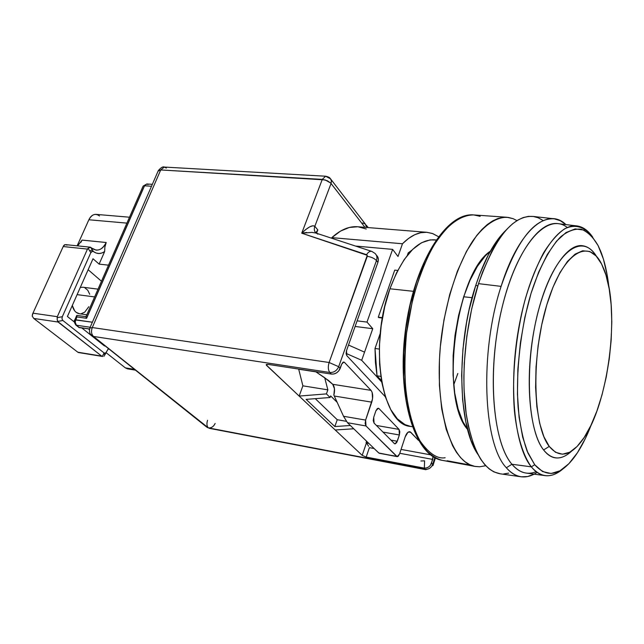 <?xml version="1.0" encoding="UTF-8"?>
<svg xmlns="http://www.w3.org/2000/svg" width="644" height="644" viewBox="0 0 644 644"><rect width="100%" height="100%" fill="white"/><g stroke="black" fill="none" stroke-linecap="round" stroke-linejoin="round"><path stroke-width="0.97" d="M543.6 449.963C529.271 431.866 524.651 378.278 534.407 328.263C544.043 278.16 565.44 243.424 582.305 245.702C587.706 246.346 592.448 249.92 596.513 256.409C581.991 231.929 555.152 251.627 539.777 305.626C524.176 359.368 526.687 429.178 543.6 449.963L549.243 446.421C532.83 425.942 531.01 356.543 546.772 304.934C562.301 253.044 588.415 237.04 601.56 263.943L596.094 255.95L589.719 251.466L582.635 250.79L575.116 254.122L567.436 261.464L559.934 272.662L552.93 287.337L546.772 304.934L541.749 324.697L538.11 345.731L536.033 367.064L535.615 387.704L536.846 406.702L539.648 423.237L543.858 436.632L549.243 446.421L555.547 452.305L562.478 454.205L569.747 452.201L577.064 446.517L584.18 437.493L590.838 425.547L596.851 411.162L602.019 394.869L606.205 377.223L609.288 358.78L611.172 340.137L611.8 321.863L611.132 304.54L609.176 288.745L605.964 275.036L601.56 263.943L603.927 269.2C620.872 309.514 608.604 405.736 582.087 440.512C570.254 456.346 559.306 458.319 549.243 446.421L543.6 449.963C552.069 460.243 561.431 460.597 571.703 451.033C566.14 456.29 560.658 458.56 555.257 457.836C551.039 457.192 547.159 454.567 543.6 449.963M472.116 297.689L463.68 296.771L472.116 297.689M410.631 426.433L404.939 424.589L397.38 418.866L390.771 409.616L385.434 397.107L381.642 381.803L379.598 364.311L379.429 345.401L381.168 325.912L384.726 306.745L389.934 288.778L413.335 291.313L389.934 288.778C368.601 346.367 382.029 424.968 410.461 426.4L412.232 426.706M477.864 285.727L475.715 285.509C456.024 344.033 457.795 425.652 477.751 454.141L474.266 447.886L471.006 440.246L465.805 421.828L462.609 399.827L461.627 375.194L462.947 349.072L466.53 322.708L469.114 309.844L475.715 285.509L477.864 285.727M377.03 375.83L380.789 376.402L377.03 375.83L381.433 380.62L377.03 375.83L375.444 362.62L375.017 348.476L377.03 375.83M379.316 349.072L375.017 348.476L379.316 349.072M534.101 474.145L527.694 476.512L521.382 476.818C515.997 476.182 510.99 473.163 506.353 467.761C483.201 443.909 479.394 352.155 501.096 286.379L478.524 283.642C465.926 322.66 460.935 372.699 465.741 410.687C471.714 449.786 483.266 470.836 500.388 473.831L493.851 471.883L489.207 468.937L484.803 464.71L480.698 459.228L476.93 452.499L473.557 444.593L468.18 425.483L466.256 414.47L464.074 390.087L463.873 377.006L464.26 363.522L466.828 336.031L471.666 308.967L478.524 283.642L501.096 286.379C479.394 352.155 483.201 443.909 506.353 467.761L511.932 464.252C492.322 442.026 486.88 369.197 502.199 306.963C517.309 244.543 547.416 211.715 567.284 227.493M565.907 224.603C547.497 206.394 518.492 230.278 501.096 286.379C517.108 240.019 534.834 217.503 554.275 218.823L560.304 220.707L565.907 224.603M577.354 225.98L558.437 223.701C537.74 219.942 511.127 260.216 499.35 319.947C487.411 379.566 493.843 443.458 511.932 464.252L531.324 466.852C513.904 446.131 507.947 382.23 519.756 322.523C531.413 262.704 557.342 222.301 577.354 225.98C583.126 226.913 588.246 230.641 592.713 237.145C584.929 226.801 575.237 223.645 564.659 228.813C557.511 233.78 550.459 241.83 543.52 252.971C536.806 265.747 530.801 280.808 525.52 298.148C515.747 334.212 511.626 376.587 514.451 411.242C517.164 436.358 523.129 455.606 531.324 466.852L534.713 464.726L527.13 451.13C522.912 439.136 519.909 424.629 518.13 407.612C515.691 372.007 520.553 328.875 531.042 293.374C539.334 267.654 549.735 248.021 560.602 236.879C567.831 231.027 574.77 228.483 581.411 229.256C587.731 231.856 593.301 237.306 598.123 245.622L603.412 259.081L607.268 275.568L608.95 287.506C607.373 273.273 604.619 261.19 600.675 251.257L598.123 245.622L591.522 235.768L583.794 230.061L575.181 228.91L565.979 232.581L556.553 241.146L547.311 254.452L538.666 272.09L531.042 293.374L524.836 317.387L520.368 343.011L517.865 369.004L517.438 394.12L519.08 417.167L522.67 437.115L527.983 453.159L534.713 464.726L531.324 466.852C541.016 478.041 551.634 478.669 563.186 468.727C557.229 473.904 551.336 476.222 545.516 475.683C540.413 475.135 535.679 472.189 531.324 466.852L511.932 464.252C516.456 469.605 521.358 472.567 526.639 473.139L545.516 475.683M79.333 313.733L76.056 312.268L74.656 310.827L72.313 305.457C73.456 310.271 75.799 313.032 79.333 313.733L86.803 314.787M94.62 296.916L77.111 294.63L94.62 296.916M82.915 287.232L80.291 287.449L82.931 287.232L98.025 289.14M57.195 319.754L57.316 316.687L32.957 313.169L32.232 316.107L33.738 318.45L58.081 322.032L57.195 319.754L57.63 321.461L62.862 320.487L61.961 318.877L62.331 316.711L90.844 252.585L91.987 251.241L93.372 251.506L90.667 247.296L91.633 248.069C97.3 251.957 102.155 250.097 106.204 242.506L104.867 247.127L104.65 251.563C100.794 254.155 97.035 254.138 93.372 251.506L90.667 247.296L92.334 249.88L91.633 248.069L96.077 250.122C100.319 250.299 103.7 247.755 106.204 242.506L104.867 247.127L104.65 251.563L101.849 253.02L98.935 253.503L96.061 252.995L92.712 251.176L90.844 252.585L89.717 250.886L92.334 249.88L89.717 250.886L90.844 252.585L62.331 316.711L57.091 317.677L62.331 316.711L61.961 318.877L62.862 320.487L104.07 352.92L102.356 356.422L77.835 352.22L33.738 318.45L32.232 316.107L32.53 314.111L63.201 246.547L87.479 249.091L89.5 247.312L90.667 247.296L88.043 248.294L89.717 250.886L88.043 248.294L87.479 249.091L57.316 316.687L32.957 313.169L63.201 246.547L87.479 249.091L57.316 316.687L57.195 319.754M90.289 247.183L65.591 244.631L63.571 245.742L64.666 244.72M78.351 352.518L102.629 356.486M103.917 356.309L105.777 353.331M104.417 354.232L105.23 354.361L104.417 354.232M88.148 269.731L101.478 281.243L88.148 269.731M90.088 333.624L89.79 334.3L90.088 333.624M81.184 313.717L84.694 312.179L88.808 306.721M89.725 294.276L87.777 290.267L84.831 287.796M63.571 245.742L63.201 246.547L63.571 245.742M66.944 245.163L66.219 244.768M33.738 318.45L77.835 352.22L101.663 356.1L58.081 322.032L33.738 318.45M105.89 353.097L103.37 354.321L102.356 356.422L101.663 356.1L57.63 321.461L62.862 320.487L104.07 352.92L103.37 354.321L105.89 353.097L106.373 352.139M80.886 242.369L82.094 240.091L77.65 245.871L82.094 240.091L106.204 242.506L82.086 240.115M106.534 351.833L105.391 353.154L104.07 352.92L105.391 353.154L106.027 352.638L108.264 348.798L106.534 351.833M108.433 348.943L107.105 350.698L108.433 348.943M93.018 258.743L67.411 316.502L93.018 258.743L99.12 264.112L104.65 251.563L99.12 264.112L108.514 265.167L99.12 264.112L93.018 258.743M125.322 367.845L134.041 369.302L125.322 367.845L106.099 352.679L125.322 367.845L127.472 368.827L135.031 370.091M104.481 345.973L81.86 327.989L104.481 345.973M74.382 322.04L67.411 316.502L74.382 322.04M129.5 217.213L96.037 214.372C93.058 214.283 90.667 216.078 88.872 219.765L126.908 223.122L88.872 219.765L77.151 245.823L88.872 219.765C91.899 214.275 95.441 213.019 99.498 215.99M85.942 316.687L76.95 315.399L75.63 319.786L92.374 322.209L74.801 319.875L75.63 319.786L75.195 322.861L76.378 325.22L75.147 321.976L76.894 316.928L76.781 315.431M75.67 324.866L76.378 325.22L75.67 324.866M75.042 321.863L75.219 320.64M143.604 187.678L86.803 317.597L86.135 316.88M85.934 316.776L143.097 186.132L146.824 183.967L144.546 185.778L86.602 318.313L76.894 316.928L86.602 318.313L85.974 316.969L86.602 318.313L144.546 185.778L143.097 186.132L144.546 185.778L146.824 183.967L148.056 184.578M88.848 328.859L79.067 327.579L76.378 325.22L90.184 327.257L76.378 325.22L79.156 327.418L88.848 328.859M79.067 327.579L88.397 328.834M144.546 185.778L151.509 186.253L144.546 185.778M397.292 441.261L394.917 443.869L394.353 443.547L395.078 443.885L396.664 442.645L399.369 434.982L382.979 432.084L399.369 434.982L399.811 431.73L399.055 429.395L399.369 434.982L397.292 441.261L390.948 440.118L397.292 441.261M374.075 423.108L373.705 417.288L373.238 420.669L374.075 423.108L394.353 443.547L374.075 423.108M397.139 456.62L379.123 453.239L375.396 449.745L378.728 452.974L397.348 456.636L398.153 456.306L399.546 454.004L405.197 436.825L399.546 454.004L397.171 456.62L366.001 425.966L365.148 423.511L365.615 420.089L372.554 398.773L372.152 392.389L371.008 390.353L344.459 362.379L343.027 362.21L341.731 364.11L343.816 362.017L344.459 362.379L343.091 362.178L344.459 362.379L371.008 390.353L332.747 384.307L334.478 388.823L333.866 395.094L343.534 416.274L334.292 396.028L371.757 402.154L334.292 396.028L333.866 395.094C335.041 390.344 334.671 386.746 332.747 384.307L371.008 390.353C372.981 393.098 373.23 397.026 371.757 402.154L365.615 420.089L343.534 416.274L347.494 422.714L375.396 449.745L347.494 422.714L366.001 425.966L365.615 420.089L343.534 416.274L347.494 422.714L366.001 425.966L396.632 456.322L379.195 453.239M405.197 436.825C406.461 433.332 407.982 431.633 409.753 431.73L410.888 432.382L408.481 431.955L410.888 432.382L418.471 440.375L410.228 431.883L407.926 432.309L405.197 436.825M375.903 410.816L373.705 417.288L375.903 410.816L378.35 408.216L379.01 408.586L377.384 408.497L375.903 410.816M376.394 425.451L399.055 429.395L379.01 408.586L399.055 429.395L376.394 425.451M430.466 454.817L401.051 449.415L430.466 454.817M368.972 443.523L366.066 442.75L368.666 443.225L366.066 442.75L366.589 441.212L366.066 442.75L368.972 443.523M332.747 384.307L328.609 380.556L315.649 371.668L324.326 377.448L332.747 384.307M427.125 469.259L425.773 469.677L425.008 469.243C428.63 469.548 431.198 467.922 432.712 464.356L434.837 457.675L432.712 464.356L432.985 465.531L432.019 465.87M206.539 426.956L90.369 334.115C89.355 332.32 89.218 330.203 89.967 327.756L158.327 170.571C160.952 167.569 162.948 166.402 164.309 167.062L160.718 169.952L92.293 327.538C90.965 331.306 91.368 334.276 93.485 336.45L91.472 335.435L93.485 336.45C91.368 334.276 90.965 331.306 92.293 327.538L89.79 328.15L92.293 327.538L160.718 169.952L158.327 170.571L158.094 171.111L160.718 169.952L164.309 167.062L166.337 168.092M371.918 251.45L374.969 253.382L371.918 251.45L315.874 233.031L311.913 232.395L301.738 233.192L366.565 254.678C368.263 251.989 370.026 250.902 371.854 251.426C370.026 250.902 368.263 251.989 366.565 254.678L367.265 255.314L367.257 256.344C371.274 256.932 374.349 258.341 376.466 260.562C374.349 258.341 371.274 256.932 367.257 256.344L329.116 362.5L338.68 366.702L376.466 260.562C377.416 257.616 376.933 255.233 375.025 253.43M215.128 423.478C213.599 426.642 211.353 428.123 208.398 427.906L93.485 336.45L329.857 372.49L331.427 374.084L267.952 364.367L266.214 364.907L299.154 396.076L326.419 393.895L299.154 396.076L362.194 455.364L366.186 457.071L369.382 447.652L374.14 448.53L369.382 447.652L366.186 457.071L423.841 468.051L425.008 469.243L423.841 468.051L426.199 468.019L428.493 467.069L430.377 465.362L432.744 459.405L433.058 456.636L431.552 463.149L432.712 464.356L431.552 463.149C430.031 466.723 427.463 468.357 423.841 468.051L366.186 457.071L362.194 455.364L335.218 429.991L353.741 428.775L335.218 429.991L266.624 365.47L267.059 364.303L266.624 365.47L266.302 364.512L267.952 364.367L331.427 374.084L334.059 373.947L336.659 372.804L338.833 370.823L341.731 364.11L340.233 368.32L338.68 366.702L329.116 362.5C327.836 366.798 328.086 370.123 329.857 372.49C333.89 372.667 336.828 370.743 338.68 366.702L376.466 260.562L377.891 262.366C378.841 259.387 378.342 256.996 376.386 255.185L377.891 257.238L378.374 259.685L377.891 262.366L346.488 350.722L346.102 353.564L346.834 355.697L385.329 396.793L346.834 355.697L346.488 350.722L377.891 262.366L376.466 260.562C377.424 257.584 376.925 255.185 374.969 253.382M207.078 427.383L208.398 427.906C206.772 426.191 206.499 423.655 207.577 420.282M420.878 460.991L424.589 460.854L424.348 468.124M366.991 443.772L367.78 444.899L366.991 443.772M368.618 446.26L367.78 444.899L368.618 446.26M432.744 459.405L399.779 453.287L432.744 459.405M330.09 397.501L306.101 399.377L334.848 426.545L306.101 399.377L330.09 397.501L326.419 393.895L330.09 397.501L330.646 395.923L337.182 402.355L330.646 395.923L330.09 397.501M315.27 398.66L337.239 419.719L334.848 426.545L337.239 419.719L346.367 421.313L337.239 419.719L315.27 398.66M350.368 425.507L334.848 426.545L350.368 425.507M591.546 424.058L585.444 438.347L577.435 452.74L568.845 463.736L559.95 470.812L551.063 473.509L542.53 471.537L534.713 464.726C547.062 478.395 560.304 475.836 574.44 457.063C580.743 448.433 586.451 437.437 591.546 424.058M322.298 179.394L325.606 176.215L330.662 178.895L331.443 180.988L331.056 183.484L331.394 180.594L330.163 178.364C329.736 177.502 328.223 176.786 325.606 176.215L322.298 179.394L327.297 180.731L330.702 183.057L364.963 227.34L330.702 183.057L325.123 179.909L160.718 169.952L322.298 179.394L301.738 233.192L322.298 179.394M425.773 469.677L209.324 428.341L425.008 469.243L208.398 427.906L93.485 336.45L329.857 372.49L331.427 374.084C335.452 374.269 338.39 372.345 340.233 368.32L338.68 366.702C336.828 370.743 333.89 372.667 329.857 372.49C328.086 370.123 327.836 366.798 329.116 362.5L92.293 327.538L329.116 362.5L367.265 255.314L301.738 233.192C308.122 227.018 312.485 224.724 314.827 226.318C313.845 229.175 314.264 231.462 316.099 233.168M317.903 234.166L316.454 233.233M306.713 232.484L301.738 233.192L305.667 229.578L309.756 226.833L313.016 225.722L314.827 226.318L331.056 183.484L314.827 226.318L317.806 229.9L316.341 231.993L316.325 233.128L316.341 231.993L317.806 229.9L316.542 233.257L317.806 229.9L314.827 226.318C313.837 229.208 314.28 231.51 316.148 233.209M299.154 396.076L302.889 385.837L327.86 389.853L326.419 393.895L327.86 389.853L324.689 377.69L327.86 389.853L302.889 385.837L298.703 369.221L302.889 385.837L299.154 396.076M362.194 455.364L366.38 443.048L362.194 455.364M362.644 222.953L365.341 224.056L366.589 227.469L365.301 224.023L331.04 179.499M315.93 371.854L298.703 369.221L315.93 371.854M426.94 232.307L357.694 226.752C349.129 226.092 340.499 229.723 331.821 237.644L331.612 238.208L331.821 237.644L402.468 243.762L398.016 256.489L392.615 249.381L355.504 246.056L392.615 249.381L367 322.089L372.747 328.714L355.118 326.452L372.747 328.714L364.552 352.147L348.509 345.039L364.552 352.147L372.747 328.714L367 322.089L357.106 320.849L367 322.089L392.615 249.381L398.016 256.489L402.468 243.762L331.821 237.644L340.555 231.075L349.386 227.453L357.726 226.752M346.086 353.411L361.695 360.302L364.552 352.147L361.695 360.302L381.675 381.973L361.695 360.302L346.086 353.411M358.04 226.785L366.251 229.006M536.154 471.69C527.356 475.224 519.281 472.744 511.932 464.252L506.353 467.761C515.723 478.194 525.963 479.732 537.08 472.374M380.282 333.302L375.017 348.476L380.282 333.302M378.632 317.581L382.391 318.047L378.632 317.581M382.456 317.677L378.278 317.17L382.456 317.677M397.751 270.432L394.716 270.126L378.278 317.17L394.716 270.126L397.751 270.432M409.254 253.003L408.191 252.907L407.37 255.282L408.191 252.907L411.935 250.114L408.191 252.907L409.254 253.003M402.468 243.762C410.743 235.511 418.906 231.687 426.956 232.307L432.857 233.643L438.411 236.638L432.406 233.482L426.69 232.291L420.741 232.701L414.656 234.754L408.529 238.449L402.468 243.762M553.462 218.727L533.2 216.448C513.083 215.056 494.858 237.451 478.524 283.642L482.598 272.01L491.774 251.466L496.766 242.756L501.926 235.213L507.214 228.886L512.568 223.814L517.913 220.047L523.21 217.567L528.394 216.384L533.417 216.481L538.239 217.809L542.812 220.337M503.64 473.952L508.688 473.131M506.353 229.828C494.56 240.953 484.352 259.508 475.715 285.509L479.643 274.32L488.498 254.549L498.303 238.876L506.353 229.828M457.836 373.472L453.73 384.854M436.044 239.954L434.249 239.801C417.288 239.463 402.516 255.789 389.934 288.778L396.551 272.806L404.247 259.508L412.659 249.397L421.418 242.804L430.136 239.89L435.988 240.027M479.651 466.779L475.151 466.441C449.906 463.004 432.712 403.748 441.551 335.548C446.743 297.52 458.592 262.382 473.187 240.333C484.304 225.038 496.017 217.269 506.917 217.269L513.099 218.67L516.979 220.61L513.099 218.67L508.221 217.406L503.149 217.342L497.925 218.509L492.604 220.924L487.234 224.603L481.873 229.522L476.584 235.664L466.465 251.402L457.353 271.277L449.713 294.469L443.949 319.931L440.359 346.44L439.433 359.682L439.393 385.353L441.712 408.924L446.212 429.347L452.635 445.785L456.459 452.321L460.629 457.667L465.081 461.788L469.766 464.686L474.644 466.345L479.651 466.779L485.729 465.733L479.651 466.779M447.129 460.766L470.788 465.137L442.46 460.388C437.445 459.196 432.204 456.049 426.739 450.945C421.232 444.344 416.185 434.531 411.605 421.514L406.477 397.058C404.424 377.497 404.448 356.156 406.557 333.045L412.643 299.549C418.503 278.611 425.314 260.965 433.074 246.596C440.899 234.545 448.401 225.843 455.598 220.498C462.376 216.69 468.421 214.83 473.751 214.927C462.448 214.887 450.349 222.502 438.934 237.515C423.961 259.17 411.918 293.704 406.799 331.121C398.097 398.201 416.266 456.741 442.46 460.388C414.672 456.129 396.744 397.501 405.326 330.927C413.722 264.338 445.777 212.077 473.751 214.927L480.183 216.336M417.948 437.839L410.944 421.232L406.066 400.431L403.659 376.909L403.708 352.421L405.913 328.641L410.123 305.224L416.571 281.863L425.104 260.265L435.264 242.104M418.133 438.161C427.801 452.716 436.801 459.244 445.141 457.739M467.6 429.427C439.538 398.926 455.501 273.692 490.317 251.208L485.27 255.91L477.317 266.463L469.999 280.301L463.64 296.892L458.56 315.536L455.002 335.395L453.143 355.56L453.062 375.09L454.736 393.114L458.077 408.835L462.875 421.635L467.6 429.427M521.382 476.818L500.388 473.831M76.652 315.665L74.801 319.875C73.778 320.656 74.141 322.37 75.871 325.035L79.075 327.571M88.534 328.987L89.395 329.68M152.338 184.337L146.824 183.967M435.4 457.964L432.985 465.531M164.309 167.062L325.606 176.215M366.146 225.102L368.271 227.606M475.127 466.433L442.46 460.388M506.917 217.269L473.751 214.927"/></g></svg>

